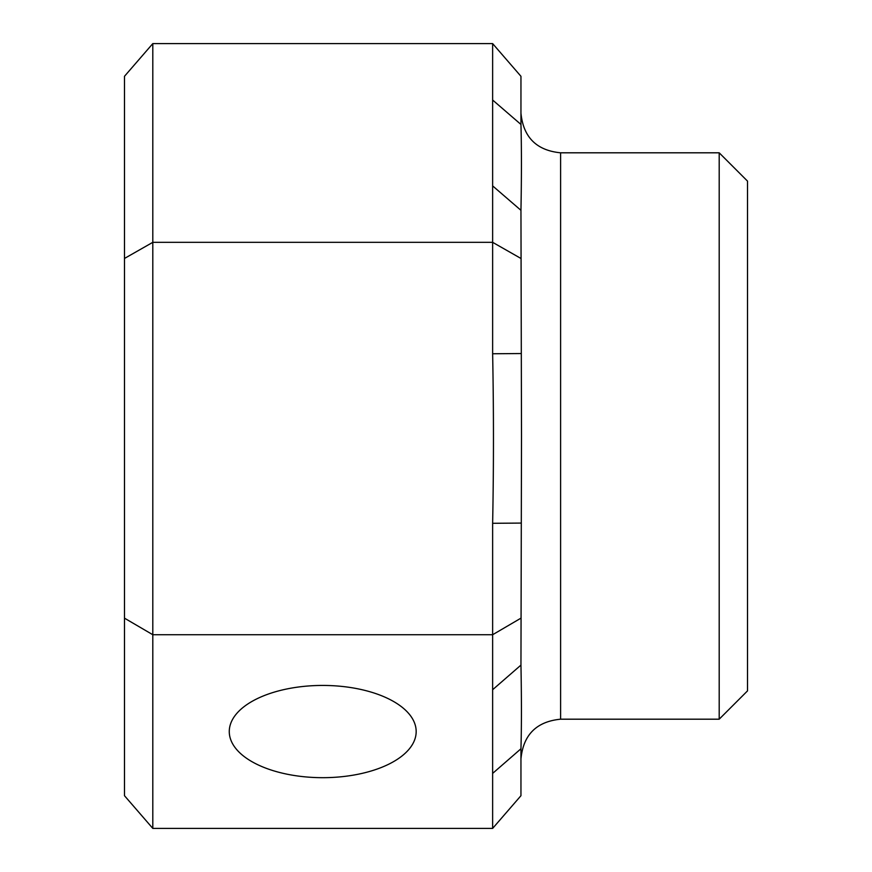 <?xml version="1.0" encoding="UTF-8"?>
<svg xmlns="http://www.w3.org/2000/svg" width="872" height="872" viewBox="0 0 872 872"><rect width="100%" height="100%" fill="white"/><g stroke="black" fill="none" stroke-linecap="round" stroke-linejoin="round"><path stroke-width="1.31" d="M322.716 685.436A93.457 46.129 180 0 0 229.271 731.564A93.457 46.129 180 0 0 322.716 777.682A93.457 46.129 180 0 0 416.173 731.564A93.457 46.129 180 0 0 322.716 685.436M520.955 258.461L492.636 242.329L492.636 43.6L520.955 76.3L520.955 124.456C521.587 147.684 521.587 176.308 520.955 210.316L521.51 436L520.955 665.096C521.587 698.418 521.587 726.311 520.955 748.776L520.955 795.7L492.636 828.4L152.807 828.4L152.807 634.729L124.478 618.161L124.478 76.3L152.807 43.6L152.807 634.729L492.636 634.729L492.636 523.298C493.726 466.945 493.726 410.429 492.636 353.76L492.636 242.329L152.807 242.329L124.478 258.461M719.193 152.807L747.522 181.125L747.522 690.875L719.193 719.193L719.193 152.807L560.609 152.807L560.609 719.193L719.193 719.193M492.636 828.4L492.636 634.729L520.955 618.161M492.636 43.6L152.807 43.6M152.807 828.4L124.478 795.7L124.478 618.161M492.636 773.399L520.955 748.776M492.636 689.719L520.955 665.096M520.955 124.456L492.636 100.029M520.955 210.316L492.636 185.889M492.636 523.298L520.955 523.08M492.636 353.76L520.955 353.542M560.609 152.807C536.531 150.453 523.309 137.242 520.955 113.153M560.609 719.193C536.531 721.547 523.309 734.758 520.955 758.847"/></g></svg>
